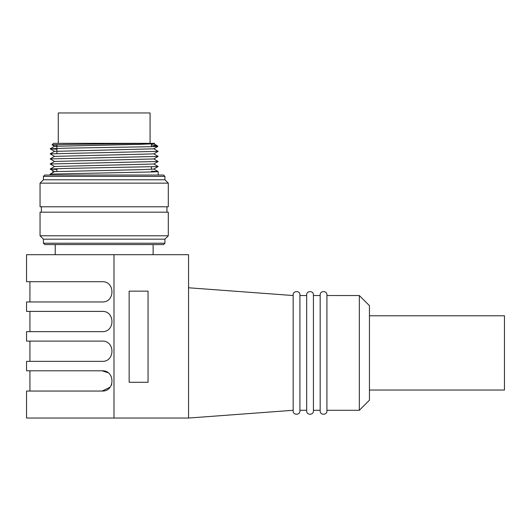 <?xml version="1.0" encoding="UTF-8"?>
<svg xmlns="http://www.w3.org/2000/svg" width="531" height="531" viewBox="0 0 531 531"><rect width="100%" height="100%" fill="white"/><g stroke="black" fill="none" stroke-linecap="round" stroke-linejoin="round"><path stroke-width="0.8" d="M151.428 171.181L158.158 171.573L154.435 171.891L50.193 174.102L50.173 175.051M52.821 170.597L52.821 172.588M153.771 163.979L158.158 166.548L65.997 168.427L50.193 169.037L56.923 169.469M153.771 169.037L158.178 171.593L158.178 175.051M154.534 143.324L153.731 143.324L154.534 143.324L153.771 143.768L139.255 144.379L54.58 146.297L52.051 144.837L53.551 143.324L153.731 143.324L65.472 144.452L52.051 144.824L56.923 145.056M157.183 145.706L157.899 146.443L151.123 146.695L157.176 145.706L151.428 144.87M164.922 243.225L43.423 243.225L44.777 244.572L163.575 244.572L164.922 243.225L164.922 239.176L168.3 235.797L168.3 212.174L40.051 212.174L40.051 235.797L168.3 235.797M43.423 243.225L43.423 239.176L164.922 239.176M104.176 206.778L168.3 206.778L168.3 183.149L40.051 183.149L40.051 206.778L104.176 206.778M164.922 179.777L43.423 179.777L43.423 176.398L164.922 176.398L164.922 179.777L168.3 183.149M43.423 176.398L44.763 175.051L163.588 175.051L164.922 176.398M151.123 146.695L65.997 148.176L50.193 148.793L56.923 149.218M153.771 148.786L158.158 151.362L50.193 153.851L54.58 156.426M153.771 153.851L158.158 156.419L50.193 158.915L54.58 161.484M153.771 158.915L158.158 161.484L50.193 163.979L54.58 166.548M54.58 146.297L56.923 146.523M157.899 146.443L153.771 148.833L54.58 151.362L50.193 148.826M158.158 151.362L153.771 153.89L54.58 156.379L50.193 158.915M158.158 156.419L153.771 158.955L54.58 161.444L50.193 163.979M158.158 161.484L153.771 164.019L54.58 166.508L50.193 169.037M158.158 166.548L153.771 169.077L139.255 169.694L54.58 171.613L50.193 169.077M150.074 143.324L150.074 112.95L58.277 112.95L58.277 143.324M369.45 315.786L504.45 315.786L504.45 390.039L369.45 390.039M148.049 291.147L148.049 382.274L129.152 382.274L129.152 291.147L148.049 291.147M113.986 418.05L26.55 418.05L26.55 391.048L102.151 391.048C115.214 391.672 115.214 370.173 102.151 370.797L26.55 370.797L26.55 361.352L102.151 361.352C115.214 361.976 115.214 340.477 102.151 341.101L26.55 341.101L26.55 331.649L102.151 331.649C115.214 332.273 115.214 310.774 102.151 311.398L26.55 311.398L26.55 301.953L102.151 301.953C115.214 302.577 115.214 281.078 102.151 281.702L26.55 281.702L26.55 254.701L188.551 254.701L188.551 418.05L113.986 418.05L113.986 254.701M102.151 370.797L108.105 372.735M111.782 384.052L111.357 385.128M110.096 387.199L102.151 391.048M293.172 352.909L293.172 294.864C292.966 290.51 300.134 290.51 299.922 294.864L299.922 410.961C300.134 415.315 292.966 415.315 293.172 410.961L293.172 352.909M306.672 352.909L306.672 294.864C306.467 290.51 313.635 290.51 313.423 294.864L313.423 410.961C313.635 415.315 306.467 415.315 306.672 410.961L306.672 352.909M320.173 352.909L320.173 294.864C319.967 290.51 327.136 290.51 326.923 294.864L326.923 410.961C327.136 415.315 319.967 415.315 320.173 410.961L320.173 352.909M359.328 410.29L369.45 400.162L369.45 305.664L359.328 295.535L359.328 410.29L326.923 410.29M166.953 212.174L166.953 206.778M41.398 212.174L41.398 206.778M43.423 239.176L40.051 235.797M43.423 179.777L40.051 183.149M157.116 145.66L153.771 143.728M54.58 146.257L50.193 148.793M54.58 151.322L50.193 153.851M54.58 171.573L50.193 174.102M151.428 169.309L151.428 166.94M151.428 146.675L151.428 143.994M56.923 171.34L56.923 168.652M56.923 153.466L56.923 144.611M153.114 254.701L153.114 244.572M55.237 254.701L55.237 244.572M29.922 301.953L29.922 281.702M29.922 331.649L29.922 311.398M29.922 361.352L29.922 341.101M29.922 391.048L29.922 370.797M293.172 410.29L188.551 418.05M293.172 295.535L188.551 287.775M306.672 410.29L299.922 410.29M306.672 295.535L299.922 295.535M320.173 410.29L313.423 410.29M320.173 295.535L313.423 295.535M359.328 295.535L326.923 295.535"/></g></svg>
